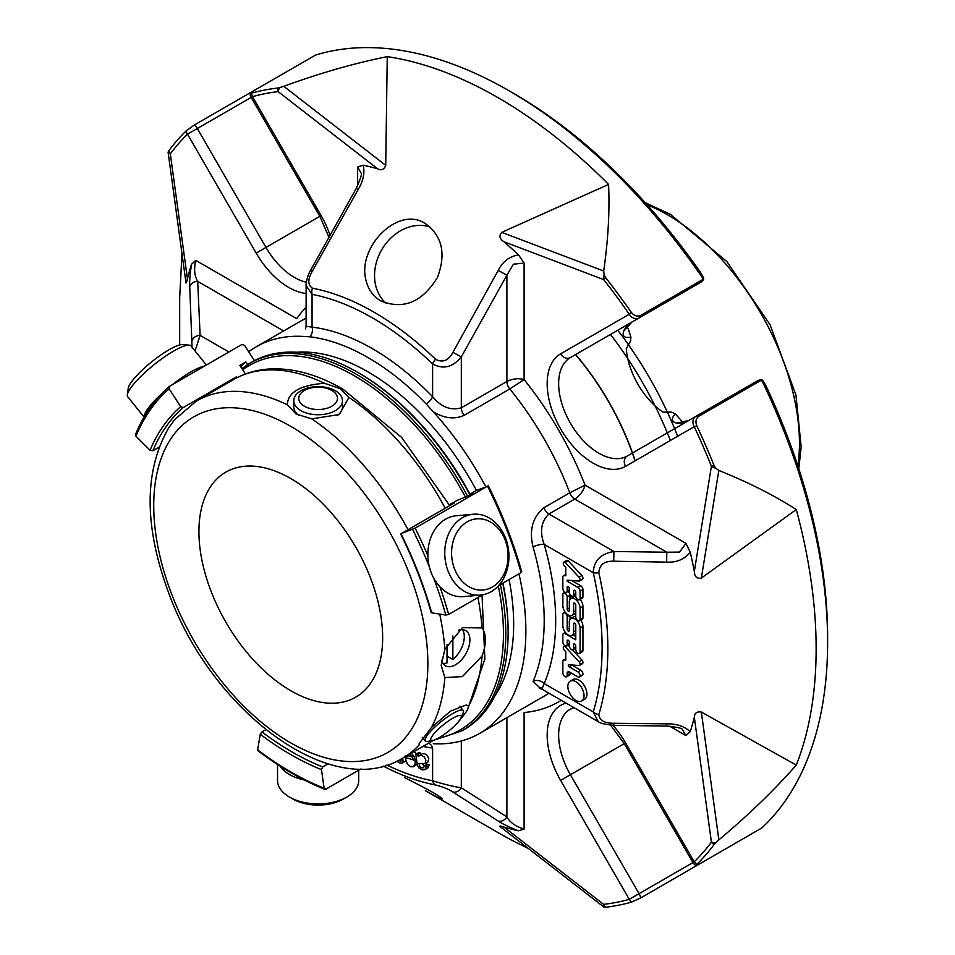 <?xml version="1.0" encoding="UTF-8"?>
<svg xmlns="http://www.w3.org/2000/svg" width="955" height="955" viewBox="0 0 955 955"><rect width="100%" height="100%" fill="white"/><g stroke="black" fill="none" stroke-linecap="round" stroke-linejoin="round"><path stroke-width="1.43" d="M290.786 690.716A129.916 75.003 -120 0 0 355.749 697.15A129.916 75.003 -120 0 0 355.749 547.143A129.916 75.003 -120 0 0 225.834 472.128A129.916 75.003 -120 0 0 205.922 576.235A129.916 75.003 -120 0 0 290.786 690.716M311.736 418.851L339.323 414.518L348.921 397.387L340.171 388.578L324.521 383.301C300.252 385.104 287.849 392.254 287.348 404.765L296.098 414.028L311.736 418.851A206.208 119.053 60 0 1 408.012 529.703M444.839 677.561L462.387 676.617L482.024 656.097C486.549 643.897 486.549 634.502 482.024 627.924L462.387 627.662L444.839 649.388L441.198 665.349L444.839 677.561A206.208 119.053 60 0 1 431.469 727.447L450.617 711.093L466.195 705.005L468.654 705.984L467.353 710.222L484.865 658.974L482.024 595.156M461.599 718.1L467.353 710.222M431.469 727.447L419.126 743.611L419.269 744.804A206.208 119.053 60 0 1 402.64 758.175C332.424 801.579 213.92 712.657 170.217 596.982C143.907 528.151 143.465 471.663 168.904 427.494L174.658 419.615L196.432 401.005A206.208 119.053 60 0 1 287.348 404.765M337.139 415.652A24.352 14.062 0 0 0 342.487 406.866L342.487 400.694A24.352 14.062 180 0 1 335.348 410.638A24.352 14.062 180 0 1 308.811 413.694A24.352 14.062 180 0 1 293.77 400.694A24.352 14.062 180 0 1 318.134 386.644A24.352 14.062 180 0 1 342.487 400.694M293.77 400.694L293.77 406.866A24.352 14.062 0 0 0 298.784 415.413M441.616 660.227A20.294 11.723 120 0 0 445.4 665.766A20.294 11.723 120 0 0 455.547 664.764A20.294 11.723 120 0 0 468.81 646.881A20.294 11.723 120 0 0 465.694 630.61A20.294 11.723 120 0 0 458.687 630.205M442.989 663.462A20.294 11.723 120 0 0 447.024 662.865L447.024 644.721M447.024 656.133L452.861 659.499A20.294 11.723 120 0 0 462.495 629.679M432.985 740.388L427.852 741.402A24.352 5.145 -38.8 0 1 425.262 741.008A24.352 5.145 -38.8 0 1 441.019 721.729A24.352 5.145 -38.8 0 1 463.235 710.484A24.352 5.145 -38.8 0 1 463.056 713.099L460.967 717.885A19.363 4.095 -38.8 0 1 439.169 737.678A19.363 4.095 -38.8 0 1 432.985 740.388A19.363 4.095 -38.8 0 1 443.454 724.75A19.363 4.095 -38.8 0 1 460.967 717.885M331.827 406.245A19.363 11.174 180 0 1 299.428 401.243A19.363 11.174 180 0 1 323.136 387.551A19.363 11.174 180 0 1 331.827 406.245M452.861 659.499L452.861 635.97M135.467 434.537C143.704 414.816 154.973 398.784 169.286 386.453L169.154 388.876L180.662 406.663L183.229 407.558L236.303 376.915A283.945 163.938 60 0 0 233.008 379.899M136.004 433.94L135.92 436.149L150.031 450.235L152.86 450.76L158.984 447.227M427.864 555.691A309.313 178.585 -120 0 0 415.15 528.139L401.41 533.523L454.485 502.879L449.459 504.849A274.67 158.578 -120 0 1 449.817 505.577M258.841 750.523L257.635 749.854L260.238 734.276L261.957 731.924L265.86 729.668M257.838 750.642C280.125 767.486 302.46 780.366 324.807 789.308L325.81 789.188L324.091 788.221L321.489 769.635L322.695 766.984L328.126 763.845M236.864 377.774L236.303 376.915M169.489 386.309L241.961 344.469L244.528 345.352L254.448 360.68M247.584 364.619L245.841 361.921L239.86 365.371L245.435 373.99M431.779 611.797L431.696 612.847A286.011 165.131 -120 0 0 401.076 533.929L401.41 533.523M469.597 494.356L476.461 490.404L487.623 486.298A309.313 178.585 60 0 1 521.108 572.594L521.191 571.544M449.805 504.443L457.481 500.217L466.971 496.493L472.952 493.043L470.015 494.201M415.15 528.139L487.969 485.892M431.696 612.847L445.806 615.068L448.635 614.435L482.621 594.822M498.629 585.582L521.108 572.594M325.81 789.188L360.93 768.906M240.696 366.672A292.194 168.701 60 0 1 245.841 361.921M204.203 366.266A40.588 8.583 141.2 0 0 190.678 372.032A40.588 8.583 141.2 0 0 172.306 384.686M161.001 394.343A40.588 8.583 141.2 0 0 144.253 416.81M480.449 595.108L463.545 596.624A40.588 32.016 -95.1 0 1 429.177 566.052A40.588 32.016 -95.1 0 1 445.591 519.198A40.588 32.016 -95.1 0 1 456.323 515.76L473.226 514.244A40.588 32.016 -95.1 0 1 507.606 544.816A40.588 32.016 -95.1 0 1 491.192 591.67A40.588 32.016 -95.1 0 1 480.449 595.108A40.588 32.016 -95.1 0 1 444.958 557.529A40.588 32.016 -95.1 0 1 473.226 514.244M280.125 766.161A40.588 23.433 0 0 0 304.191 779.949M206.364 365.025L191.06 345.985A40.588 8.583 141.2 0 0 189.15 345.137A40.588 8.583 141.2 0 0 173.774 350.998A40.588 8.583 141.2 0 0 127.373 394.797A40.588 8.583 141.2 0 0 127.779 396.85L144.074 417.12M189.15 345.137L182.596 344.588A35.717 7.545 141.2 0 0 169.071 349.745A35.717 7.545 141.2 0 0 128.233 388.291L127.373 394.797M492.458 586.967A35.717 28.173 -95.1 0 1 451.631 550.772A35.717 28.173 -95.1 0 1 495.382 525.513A35.717 28.173 -95.1 0 1 492.458 586.967M277.535 764.501L277.535 780.474A40.588 23.433 0 0 0 289.425 797.043A40.588 23.433 0 0 0 346.832 797.043A40.588 23.433 0 0 0 358.722 780.474L358.722 770.184M289.425 797.043L292.875 799.025A35.717 20.628 0 0 0 343.394 799.025L346.832 797.043M467.556 496.158A212.189 122.503 -120 0 0 355.749 373.882A212.189 122.503 -120 0 0 249.661 363.377L251.989 362.029A212.189 122.503 60 0 1 358.077 372.534A212.189 122.503 60 0 1 358.089 372.546A212.189 122.503 60 0 1 469.896 494.809M502.724 583.219A212.189 122.503 60 0 1 508.12 632.413A212.189 122.503 60 0 1 464.178 729.548L461.838 730.897A212.189 122.503 -120 0 0 500.384 584.567M358.089 372.546L359.247 373.214A210.542 121.56 60 0 1 470.23 494.618M502.939 583.087A210.542 121.56 60 0 1 508.12 631.064L508.12 632.413M476.45 490.404A206.005 118.933 -120 0 0 367.997 371.865A206.005 118.933 -120 0 0 296.444 352.252M494.869 695.944A206.005 118.933 -120 0 0 509.063 579.554M575.531 354.627A188.469 108.81 60 0 1 635.039 460.883M688.507 420.642A56.834 32.816 60 0 1 676.928 423.172C671.472 421.931 670.899 418.827 675.221 413.873A56.834 32.816 60 0 1 671.783 412.154L662.842 412.047A56.834 32.816 60 0 1 626.289 348.73L630.67 340.935A56.834 32.816 60 0 1 630.897 337.091C624.439 338.357 622.039 336.315 623.687 330.967A8.117 6.208 27.1 0 0 625.692 328.902L631.84 322.121L570.41 357.576L700.504 282.477A8.117 8.117 0 0 0 703.775 278.932L640.65 315.448C637.26 316.893 634.156 315.89 631.339 312.428A8.117 0.967 145.1 0 0 629.273 314.219A8.117 6.625 60 0 0 639.074 317.931L631.84 322.121A8.117 6.625 60 0 0 631.924 322.062M676.928 423.172A8.117 6.208 -87.1 0 1 679.721 422.468L688.662 420.546L627.244 456.013L695.909 416.368A8.117 6.625 60 0 0 694.225 426.706A8.117 0.967 -25.1 0 0 696.804 425.811A450.044 259.832 60 0 1 714.125 465.658A8.117 1.6 158.2 0 1 711.415 466.243A8.117 5.408 9.2 0 0 715.689 468.165L718.84 470.457L701.352 578.085C696.923 578.933 694.583 576.713 694.321 571.412L711.415 466.243A446.51 257.79 60 0 0 694.225 426.706L625.561 466.35A8.117 6.625 -120 0 1 627.244 456.013L627.244 456.013A56.834 32.816 60 0 1 570.41 423.196A56.834 32.816 60 0 1 570.41 357.576L639.074 317.931A8.117 4.691 -120 0 0 640.65 315.448M630.897 337.091L628.199 328.663A277.248 160.07 -120 0 0 626.874 326.873M682.061 422.456A277.248 160.07 -120 0 0 681.178 420.427L675.221 413.873M681.607 422.97A8.117 6.208 -87.1 0 1 682.932 423.853M252.359 91.525L194.378 124.998L186.082 130.954A8.117 6.554 45.7 0 0 187.514 134.166L252.466 96.67A8.117 6.554 -105.7 0 1 251.547 93.16A450.044 259.832 60 0 1 277.392 88.075A8.117 6.434 83.3 0 0 278.108 91.62A8.117 3.832 -52.2 0 1 279.696 87.597L283.778 86.32L385.725 165.37C384.137 169.572 381.475 170.742 377.726 168.88L278.108 91.62A446.51 257.79 60 0 0 252.466 96.67L321.119 215.591L319.83 216.331L328.95 237.246M168.629 152.8L168.116 152.024A8.117 3.832 -7.8 0 0 170.324 153.851L187.419 278.765A369.382 213.263 60 0 1 191.501 264.296L195.799 260.393C193.769 268.844 194.402 275.84 197.697 281.367A8.117 6.625 177.9 0 0 189.747 286.775C189.436 281.367 190.021 273.87 191.501 264.296M377.726 168.88A369.382 213.263 60 0 0 363.163 165.179L357.636 166.958L361.193 173.273C362.136 173.798 360.501 178.836 356.287 188.374L358.173 189.532L312.333 271.184C307.653 279.314 307.701 284.984 312.452 288.195A8.117 5.933 -79.1 0 0 312.058 294.355L306.113 285.438L306.113 326.264M509.409 90.964L513.778 93.495A443.86 256.262 -120 0 1 700.839 272.903L703.441 277.451L703.286 278.991A450.044 259.832 -120 0 0 509.409 90.964A450.044 259.832 -120 0 0 315.508 55.103L252.574 91.405C249.673 93.124 249.327 93.709 251.547 93.16L250.091 93.256A8.117 8.117 0 0 0 251.165 97.41L319.83 216.331M504.001 241.782C499.561 238.929 498.808 235.79 501.757 232.363L603.703 271.029L604.121 274.909A8.117 5.408 110.8 0 0 603.632 279.564L504.001 241.782A369.382 213.263 60 0 1 518.577 254.913L524.104 263.067L513.408 264.201L506.89 275.207L498.224 270.396C502.76 261.503 509.54 256.346 518.577 254.913M694.321 571.412A369.382 213.263 60 0 0 690.238 552.241L685.941 543.371L679.554 552.086L666.817 552.217L666.65 562.113L613.719 561.218C604.384 560.907 599.43 564.715 598.833 572.642A8.117 3.14 -12.7 0 1 593.258 572.714C593.735 560.836 600.623 553.757 613.922 551.501L613.719 561.218M688.662 420.546L757.327 380.902A8.117 4.691 60 0 1 760.264 380.782L698.845 416.249C695.897 418.457 695.216 421.656 696.804 425.811M760.264 380.782L763.152 380.866L765.791 385.39A443.86 256.262 -120 0 1 827.627 637.104L827.627 642.154A450.044 259.832 -120 0 0 761.744 380.233L762.03 379.851A8.117 8.117 0 0 0 757.327 380.902L695.909 416.368A8.117 4.691 -120 0 1 698.845 416.249M827.627 642.154A450.044 259.832 -120 0 1 761.744 828.009L698.845 864.359C695.897 866.006 695.216 866.006 696.804 864.371L695.992 865.588A8.117 8.117 0 0 1 692.936 862.568L624.272 743.647L570.41 774.732A56.834 32.816 60 0 1 570.41 709.111L574.003 707.667M718.84 839.875C748.266 815.26 774.075 790.334 796.279 765.098L701.352 712.06L718.84 839.875L714.125 844.53A450.044 259.832 60 0 1 696.804 864.371A8.117 6.554 -134.3 0 1 694.225 861.828L629.273 899.324A8.117 6.554 74.3 0 0 631.339 902.165A450.044 259.832 60 0 1 605.494 907.25L603.679 906.343M501.757 827.305C498.796 825.729 499.549 825.657 504.001 827.102A369.382 213.263 60 0 0 518.577 830.802L524.104 829.036C515.724 826.529 509.982 822.482 506.89 816.895A8.117 6.625 -57.9 0 1 498.224 821.085L452.921 792.053C448.528 789.152 442.75 786.801 435.576 784.986A8.117 5.933 -79.1 0 1 432.615 780.772C443.144 784.055 452.718 786.407 461.313 787.815L506.89 816.895L506.89 717.671M715.689 842.764A8.117 3.832 172.2 0 1 711.415 842.143L694.321 717.229A369.382 213.263 60 0 1 690.238 731.697L685.941 735.601L682.24 729.345C682.18 728.247 677.011 727.149 666.721 726.051L666.65 723.842C676.617 723.675 684.484 726.289 690.238 731.697M703.286 861.756L640.65 897.963L631.339 902.165M425.357 790.645L497.901 832.521A450.044 259.832 -120 0 0 528.127 848.315M181.975 253.588L179.671 298.02M192.05 347.226L189.747 286.775M187.419 278.765C186.452 283.337 186.01 283.957 186.13 280.615M425.369 790.645C435.958 796.613 441.64 799.359 442.404 798.869C440.816 796.577 428.162 789.475 404.466 777.573M518.577 830.802C509.552 827.305 502.772 824.058 498.224 821.085M168.116 152.024L168.76 150.794A450.044 259.832 60 0 1 186.082 130.954M306.113 293.472A64.952 37.496 60 0 1 256.179 253.087L187.514 134.166A446.51 257.79 60 0 0 170.324 153.851A8.117 6.434 -143.3 0 1 168.76 150.794M363.163 165.179C364.965 172.855 363.306 180.972 358.173 189.532M366.028 280.448C368.272 289.532 373.119 296.313 380.579 300.813C403.153 310.089 422.11 302.317 437.426 277.487C446.331 253.815 442.261 235.813 425.214 223.506C398.187 205.373 356.8 247.297 366.028 280.448M603.703 271.029C608.18 239.645 609.803 210.769 608.562 184.411A450.044 259.832 -120 0 0 387.252 56.643L385.725 165.37M306.113 318.003L256.37 346.725A223.255 128.901 -120 0 1 302.723 336.399L309.778 336.793A223.506 129.044 60 0 1 426.228 404.025A8.117 2.626 136 0 0 432.615 396.731C441.21 407.117 450.772 410.817 461.313 407.809L506.89 381.499L506.89 275.207L461.313 356.907C452.765 367.329 443.192 369.681 432.615 363.951A8.117 2.961 -46.1 0 1 435.576 359.283C442.738 362.972 448.516 360.656 452.921 352.359L498.224 270.396M608.562 184.411L501.757 232.363M277.392 88.075L279.696 87.597M387.252 56.643C354.305 63.257 319.806 73.153 283.778 86.32M604.121 274.909L605.494 277.511A450.044 259.832 60 0 1 631.339 312.428M625.561 466.35A64.952 37.496 60 0 1 560.621 428.855A64.952 37.496 60 0 1 560.621 353.863L629.273 314.219A446.51 257.79 60 0 0 603.632 279.564A8.117 1.6 -38.2 0 1 605.494 277.511M524.104 263.067L524.104 379.577L509.803 388.96A8.117 4.691 60 0 1 506.89 381.499C512.692 378.658 518.434 378.013 524.104 379.577A235.431 135.932 60 0 1 585.045 485.116L685.941 543.371M543.932 507.726A8.117 4.691 60 0 0 548.934 513.981L574.767 499.071A8.117 4.691 60 0 1 569.765 492.804L585.045 485.116C583.565 490.81 580.139 495.454 574.767 499.071L666.817 552.217L613.922 551.501L548.934 513.981C541.091 521.549 539.503 531.684 544.171 544.374A8.117 2.626 -16 0 0 533.093 547.048C528.998 530.168 532.604 517.049 543.932 507.726L569.765 492.804A223.255 128.901 60 0 0 509.803 388.96L464.237 415.27C454.652 419.639 444.326 418.481 433.272 411.772L426.228 404.025M690.238 552.241C684.496 559.344 676.629 562.638 666.65 562.113M796.279 765.098A450.044 259.832 -120 0 0 796.279 509.564L701.352 578.085M666.721 726.051L613.802 725.334C605.315 724.523 600.122 723.281 598.212 721.634L593.258 711.917A8.117 5.837 17 0 0 598.833 714.543C599.418 720.368 604.372 723.281 613.719 723.269L666.65 723.842M694.321 717.229C694.572 713.063 696.911 711.344 701.352 712.06M714.125 465.658L715.689 468.165M796.279 509.564C774.075 495.299 748.266 482.263 718.84 470.457M605.494 907.25A8.117 6.434 -96.7 0 1 603.632 904.361A8.117 3.832 127.8 0 0 604.121 907.19M610.615 725.179L624.272 743.647L625.561 742.895L694.225 861.828A446.51 257.79 60 0 0 711.415 842.143A8.117 6.434 36.7 0 0 714.125 844.53M283.635 330.979L197.697 281.367L200.108 335.372A8.117 6.625 176.8 0 0 192.242 340.529M228.902 352.001L200.108 335.372L195.035 350.939M452.921 792.053A8.117 6.625 -56.8 0 0 461.313 787.815L461.313 740.973M256.37 346.725A223.255 128.901 -120 0 0 248.706 351.798M356.287 188.374L310.697 270.122L312.333 271.184M464.237 415.27A8.117 4.691 60 0 1 461.313 407.809L461.313 356.907L452.921 352.359M433.272 743.73A223.255 128.901 -120 0 0 479.625 733.416A223.255 128.901 -120 0 0 518.947 573.848M485.809 486.74A223.255 128.901 -120 0 0 433.272 411.772M540.614 688.579L533.093 681.369A223.255 128.901 -120 0 0 533.093 547.048M613.802 725.334L613.719 723.269M419.364 755.536L421.537 755.262L424.259 756.981L425.87 760.228L425.047 763.654L418.97 763.654L419.925 766.746L421.979 767.856L423.531 767.748L424.378 765.874L426.312 766.531L424.915 769.67L422.361 769.885L418.851 767.868L417.371 765.17L415.735 754.271L417.622 754.689L418.254 756.551L422.217 753.853L424.414 753.602L427.124 755.333L428.747 758.568L427.924 761.995M422.062 763.833L424.366 766.065M426.312 766.531L429.177 764.871L427.255 764.227L424.378 765.874M429.177 764.871L428.115 767.772L424.915 769.67M417.622 754.689L420.498 753.029L418.612 752.612L415.735 754.271M420.498 753.029L421.131 754.892M414.231 751.478L416.44 753.865M417.192 764.263L413.515 766.638L410.829 766.817L407.355 764.239L405.123 757.387L406.985 756.324M412.667 757.16L408.227 755.811M410.149 754.319L407.188 756.408L405.302 755.62M405.696 760.872L402.246 763.081L399.679 762.973L396.874 761.183M305.445 328.914L306.113 326.288L312.058 327.135A8.117 6.088 96.8 0 1 309.778 336.793M429.046 743.563A8.117 6.088 -83.2 0 1 432.615 747.992L432.615 780.772A269.107 155.367 -120 0 1 386.918 765.051M533.093 681.369A8.117 6.088 23.2 0 1 544.171 683.577A231.373 133.581 -120 0 0 544.171 544.374L593.258 572.714A297.017 171.482 -120 0 1 593.258 711.917L544.171 683.577L541.927 689.14L539.324 688.412L541.939 687.469M568.141 560.752A2.435 1.409 -120 0 0 566.673 560.466L563.796 562.125A2.435 1.409 60 0 1 565.264 562.4L568.141 560.752L581.893 575.59A2.579 1.492 -120 0 1 582.407 579.291A2.579 1.492 -120 0 1 581.846 579.399M565.264 562.4L579.028 577.25A2.579 1.492 60 0 1 579.542 580.938A2.579 1.492 60 0 1 578.981 581.058L567.163 580.163L567.163 581.237L577.894 587.432A3.08 1.779 60 0 1 580.079 591.217L580.079 598.403A3.044 1.755 60 0 1 579.446 599.8L582.311 598.14A3.044 1.755 -120 0 0 582.944 596.744L582.944 589.557A3.08 1.779 -120 0 0 580.759 585.785L571.615 580.497M569.407 646.571L568.118 645.186A2.435 1.409 -120 0 0 568.01 645.114M581.846 663.856A2.579 1.492 -120 0 0 582.407 663.737A2.579 1.492 -120 0 0 581.989 660.156L572.427 649.83M571.735 664.966A1.218 0.704 -120 0 0 572.021 665.181L580.795 670.243A3.044 1.755 -120 0 1 582.777 672.929A3.044 1.755 -120 0 1 582.311 675.364L579.446 677.023A3.044 1.755 60 0 1 577.918 676.88L569.598 672.069A3.438 1.982 -120 0 0 567.879 671.902A3.438 1.982 -120 0 0 567.163 673.466L567.163 675.543L570.028 673.884L570.028 672.32M567.163 675.543A3.044 1.755 60 0 1 566.53 676.773L569.407 675.113A3.044 1.755 -120 0 0 570.028 673.884M581.667 700.982L584.544 699.323A11.448 6.613 -120 0 0 586.298 690.143A11.448 6.613 -120 0 0 578.814 680.055A11.448 6.613 -120 0 0 573.084 679.483L570.219 681.142A11.448 6.613 60 0 1 581.667 687.755A11.448 6.613 60 0 1 581.667 700.982A11.448 6.613 60 0 1 575.937 700.409A11.448 6.613 60 0 1 568.464 690.322A11.448 6.613 60 0 1 570.219 681.142M572.045 615.39A7.616 4.393 60 0 1 566.184 613.349A7.616 4.393 60 0 1 562.853 605.685L562.853 594.476A3.044 1.755 60 0 1 563.486 593.091A3.044 1.755 60 0 1 565.838 593.903A3.044 1.755 60 0 1 567.163 596.959L567.163 609.218A1.528 0.883 -120 0 0 567.831 610.758A1.528 0.883 -120 0 0 569.001 611.164A1.528 0.883 -120 0 0 569.311 610.46L569.311 601.937A7.616 4.393 60 0 1 570.887 598.451A7.616 4.393 60 0 1 576.748 600.492A7.616 4.393 60 0 1 580.079 608.144L580.079 619.509A3.044 1.755 60 0 1 579.446 620.905A3.044 1.755 60 0 1 577.095 620.082A3.044 1.755 60 0 1 575.769 617.026L575.769 604.957A1.516 0.871 -120 0 0 575.113 603.429A1.516 0.871 -120 0 0 573.943 603.023A1.516 0.871 -120 0 0 573.621 603.715L573.621 611.904A7.616 4.393 60 0 1 572.045 615.39L574.922 613.731A7.616 4.393 -120 0 0 575.769 612.943M570.028 599.251L570.028 595.311A3.044 1.755 -120 0 0 569.789 594.022M569.562 593.473A3.044 1.755 -120 0 0 567.867 591.575M579.446 620.905L582.311 619.246A3.044 1.755 -120 0 0 582.944 617.849L582.944 606.497A7.616 4.393 -120 0 0 580.127 599.406M575.829 596.505A7.616 4.393 -120 0 0 573.764 596.791L570.887 598.451M572.045 635.373A7.616 4.393 60 0 1 566.184 633.332A7.616 4.393 60 0 1 562.853 625.668L562.853 614.292A3.044 1.755 60 0 1 563.486 612.895A3.044 1.755 60 0 1 565.838 613.707A3.044 1.755 60 0 1 567.163 616.775L567.163 629.202A1.516 0.871 -120 0 0 567.831 630.73A1.516 0.871 -120 0 0 569.001 631.136A1.516 0.871 -120 0 0 569.311 630.443L569.311 621.908A7.604 4.393 60 0 1 570.887 618.422A7.604 4.393 60 0 1 576.748 620.464A7.604 4.393 60 0 1 580.079 628.127L580.079 652.026A3.044 1.755 60 0 1 579.446 653.423A3.044 1.755 60 0 1 577.095 652.599A3.044 1.755 60 0 1 575.769 649.543L575.769 645.843A1.528 0.883 -120 0 0 575.101 644.315A1.528 0.883 -120 0 0 573.931 643.909A1.528 0.883 -120 0 0 573.621 644.601L573.621 648.302A3.044 1.755 60 0 1 572.988 649.687A3.044 1.755 60 0 1 570.648 648.875A3.044 1.755 60 0 1 569.311 645.807L569.311 642.118A1.528 0.883 -120 0 0 568.655 640.578A1.528 0.883 -120 0 0 567.473 640.172A1.528 0.883 -120 0 0 567.163 640.877L567.163 644.565A3.044 1.755 60 0 1 566.53 645.962A3.044 1.755 60 0 1 564.19 645.15A3.044 1.755 60 0 1 562.853 642.082L562.853 634.86A3.044 1.755 60 0 1 563.486 633.475A3.044 1.755 60 0 1 565.014 633.619L575.769 639.838L575.769 625.083A1.516 0.871 -120 0 0 575.113 623.555A1.516 0.871 -120 0 0 573.943 623.149A1.516 0.871 -120 0 0 573.621 623.842L573.621 631.888A7.616 4.393 60 0 1 572.045 635.373L574.922 633.714A7.616 4.393 -120 0 0 575.769 632.926M570.039 619.222L570.039 615.689M579.446 653.423L582.311 651.764A3.044 1.755 -120 0 0 582.944 650.367L582.944 626.468A7.604 4.393 -120 0 0 580.736 620.165M575.769 616.464A7.604 4.393 -120 0 0 573.764 616.775L570.887 618.422M575.769 636.519L572.916 634.872M411.366 753.137L414.016 756.324L415.15 759.691L415.139 764L413.515 766.638M405.123 757.387L413.336 759.905L411.963 755.871L409.552 754.175M407.51 755.357L407.188 756.408M398.331 760.478L401.028 761.183L401.005 759.094M402.413 758.306L403.165 760.443L402.258 763.081M579.446 599.8A3.044 1.755 60 0 1 577.095 598.976A3.044 1.755 60 0 1 575.769 595.92L575.769 592.219A1.528 0.883 -120 0 0 575.101 590.691A1.528 0.883 -120 0 0 573.931 590.286A1.528 0.883 -120 0 0 573.621 590.978L573.621 594.679A3.044 1.755 60 0 1 572.988 596.063A3.044 1.755 60 0 1 570.648 595.252A3.044 1.755 60 0 1 569.311 592.184L569.311 588.495A1.528 0.883 -120 0 0 568.655 586.955A1.528 0.883 -120 0 0 567.473 586.549A1.528 0.883 -120 0 0 567.163 587.253L567.163 590.942A3.044 1.755 60 0 1 566.53 592.339A3.044 1.755 60 0 1 564.19 591.527A3.044 1.755 60 0 1 562.853 588.459L562.853 577.178A3.08 1.779 60 0 1 563.498 575.758A3.08 1.779 60 0 1 564.166 575.626L565.79 575.746L565.79 567.318L563.82 565.193A2.435 1.409 60 0 1 563.295 563.163A2.435 1.409 60 0 1 563.796 562.125M579.028 577.25L581.893 575.59M567.163 581.237L568.81 580.294M566.53 676.773A3.044 1.755 60 0 1 564.19 675.961A3.044 1.755 60 0 1 562.853 672.893L562.853 660.884A2.435 1.409 60 0 1 563.331 660.132A2.435 1.409 60 0 1 563.928 660.036L565.79 660.168L565.79 651.764L563.82 649.639A2.435 1.409 60 0 1 563.295 647.621A2.435 1.409 60 0 1 563.796 646.571A2.435 1.409 60 0 1 565.241 646.833L568.118 645.186M565.241 646.833L579.124 661.803L581.989 660.156M579.124 661.803A2.579 1.492 60 0 1 579.542 665.396A2.579 1.492 60 0 1 578.981 665.516L568.81 664.74A1.218 0.704 -120 0 0 569.156 666.841L577.918 671.902A3.044 1.755 60 0 1 579.912 674.588A3.044 1.755 60 0 1 579.446 677.023M563.928 660.036L565.79 658.962M575.686 354.532A188.469 108.81 60 0 1 635.182 460.799M610.496 334.441A255.725 147.643 60 0 1 670.386 440.47M617.789 330.227A255.725 147.643 60 0 1 677.68 436.256M430.001 226.968A44.646 36.457 -60 0 0 381.618 249.924A44.646 36.457 -60 0 0 386.035 303.284M415.318 761.04L413.348 759.894M449.721 505.625L401.649 437.426L342.905 389.139C318.516 375.04 294.868 368.284 271.96 368.869C257.969 369.37 245.184 372.928 233.617 379.541A206.208 119.053 60 0 1 324.521 383.301M348.921 397.387A206.208 119.053 60 0 1 445.197 508.239M477.906 597.543A206.208 119.053 60 0 1 482.024 627.924M482.024 656.097A206.208 119.053 60 0 1 468.654 705.984M439.706 614.101A206.208 119.053 60 0 1 444.839 649.388M290.786 426.372A193.829 111.914 60 0 1 409.492 732.306A193.829 111.914 60 0 1 172.091 595.24A193.829 111.914 60 0 1 290.786 426.372M183.229 407.558A283.945 163.938 -120 0 0 152.86 450.76M261.957 731.924A283.945 163.938 -120 0 0 322.695 766.984M180.662 406.663A286.011 165.131 -120 0 0 150.031 450.235M260.238 734.276A286.011 165.131 -120 0 0 321.489 769.635M169.154 388.876A307.247 177.391 -120 0 0 135.92 436.149M445.806 615.068A307.247 177.391 -120 0 0 433.737 578.169M429.368 566.876A307.247 177.391 -120 0 0 412.584 529.416M448.635 614.435A309.313 178.585 -120 0 0 439.909 586.752M257.635 749.854A307.247 177.391 -120 0 0 324.091 788.221M465.455 497.089A210.542 121.56 -120 0 0 354.58 375.912A210.542 121.56 -120 0 0 242.725 369.8M437.939 738.37A210.542 121.56 -120 0 0 498.295 585.94M306.352 282.226A56.834 32.816 60 0 1 265.979 247.429L319.83 216.343M623.687 330.967A56.834 32.816 60 0 1 631.84 322.121M194.378 124.998A8.117 4.691 -120 0 1 197.315 128.507L265.979 247.429L256.179 253.087M321.119 215.591A64.952 37.496 60 0 1 330.048 235.276M560.621 353.863A8.117 6.625 60 0 0 570.41 357.576M640.65 897.963A8.117 4.691 -120 0 0 639.074 893.665L570.41 774.732L560.621 780.39A64.952 37.496 60 0 1 566.16 703.143M612.967 725.323A64.952 37.496 60 0 1 625.561 742.895M195.799 260.393L296.695 318.636A235.431 135.932 60 0 1 306.113 307.319M357.636 185.831L357.636 166.958M702.068 279.994A8.117 4.691 60 0 1 700.504 282.477M561.23 700.29A235.431 135.932 60 0 1 524.104 712.526L524.104 829.036M504.001 827.102L603.632 904.361A446.51 257.79 60 0 0 629.273 899.324L560.621 780.39M685.941 735.601L669.598 726.158M383.289 766.101A274.849 158.685 -120 0 0 435.576 784.986M435.576 359.283A274.849 158.685 -120 0 0 312.452 288.195M598.833 714.543A302.759 174.801 -120 0 0 598.833 572.642M548.874 693.163A223.255 128.901 60 0 1 543.884 696.314L479.625 733.416M432.615 363.951A269.107 155.367 -120 0 0 312.058 294.355L312.058 327.135A231.373 133.581 -120 0 1 432.615 396.731L432.615 363.951M422.97 746.44A231.373 133.581 -120 0 0 432.615 747.992M577.894 587.432L580.759 585.785M580.079 591.217L582.944 589.557M580.079 598.403L582.944 596.744M573.621 590.978L574.695 590.357M573.621 594.679L575.769 593.437M567.163 587.253L568.237 586.633M567.163 590.942L569.311 589.701M564.166 575.626L565.79 574.683M569.156 666.841L572.021 665.181M577.918 671.902L580.795 670.243M567.163 673.466L569.598 672.069M573.621 603.715L574.695 603.094M573.621 611.904L575.769 610.663M567.163 596.959L570.028 595.311M567.163 609.218L569.311 607.977M580.079 608.144L582.944 606.497M580.079 619.509L582.944 617.849M573.621 623.842L574.695 623.221M573.621 631.888L575.769 630.646M567.163 616.775L569.347 615.521M567.163 629.202L569.311 627.96M580.079 628.127L582.944 626.468M580.079 652.026L582.944 650.367M573.621 644.601L574.695 643.98M573.621 648.302L575.769 647.048M567.163 640.877L568.237 640.256M567.163 644.565L569.311 643.324M565.014 633.619L565.945 633.081M647.168 204.859A186.619 107.748 60 0 1 667.497 214.78A186.619 107.748 60 0 1 797.879 465.909M460.406 719.509L458.066 722.135M233.617 379.541L196.432 401.005M433.809 740.173L402.64 758.175M463.235 710.484L459.821 706.246M425.262 741.008L422.241 737.236M400.694 534.012C413.527 559.964 423.686 586.143 431.159 612.549M488.339 485.809C502.437 514.208 513.563 542.894 521.728 571.842M249.661 363.377L241.913 368.546M433.654 740.268L461.838 730.897M627.244 456.013L695.909 416.368M179.671 344.934L179.671 298.127M168.116 152.322L186.01 283.038M499.596 826.194L603.858 907.047M181.283 261.037L181.975 253.564M310.697 270.122C307.283 275.124 305.528 285.975 306.125 285.426M598.2 721.634L541.951 689.164M427.924 762.006L425.059 763.654M579.542 580.938L582.407 579.291M572.988 596.063L575.769 594.464M566.53 592.339L569.311 590.727M563.498 575.758L565.79 574.433M563.796 646.571L565.062 645.843M579.542 665.396L582.407 663.737M563.331 660.132L565.79 658.711M563.486 593.091L565.026 592.196M563.486 612.895L565.062 611.988M572.988 649.687L575.769 648.087M566.53 645.962L569.311 644.35M563.486 633.475L565.372 632.377M645.162 202.639L670.589 214.469L726.851 261.563L770.04 324.712L795.945 394.988L801.161 446.892L798.81 468.75"/></g></svg>
